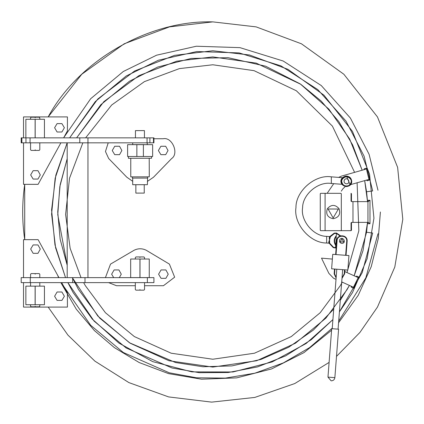 <?xml version="1.0" encoding="UTF-8"?>
<svg xmlns="http://www.w3.org/2000/svg" width="424" height="424" viewBox="0 0 424 424"><rect width="100%" height="100%" fill="white"/><g stroke="black" fill="none" stroke-linecap="round" stroke-linejoin="round"><path stroke-width="0.64" d="M21.852 137.853L153.917 137.853L153.917 142.835L21.2 142.835L21.2 137.853L21.852 137.853L21.852 142.835M149.889 137.853L149.889 142.835M147.356 282.617L21.2 282.617L21.2 277.635L153.917 277.635L153.917 282.617L147.356 282.617L147.356 277.635M139.936 289.534C133.989 289.534 133.989 289.534 139.936 289.534C145.882 289.534 145.882 289.534 139.936 289.534M35.181 117.824C41.133 117.824 41.133 117.824 35.181 117.824C29.235 117.824 29.235 117.824 35.181 117.824M35.181 149.789C41.133 149.789 41.133 149.789 35.181 149.789C29.235 149.789 29.235 149.789 35.181 149.789M39.798 142.835L39.798 149.789L39.172 150.414L31.196 150.414L30.57 149.789L30.57 142.835M30.57 119.277L30.57 117.824L31.196 117.204L39.172 117.204L39.798 117.824L39.798 119.277M25.864 137.853L25.864 119.277L44.441 119.277L44.441 137.853M33.141 179.066L30.666 174.937L33.141 170.671L37.959 170.671L40.296 174.937L37.959 179.066L33.141 179.066M61.904 132.002L57.086 132.002L54.611 127.735L57.086 123.612L61.904 123.612L64.379 127.735L61.904 132.002M23.521 137.853L23.521 116.913L67.416 116.913L67.416 130.947L63.627 137.853M60.892 142.835L38.107 184.339L23.521 184.339L23.521 142.835M143.392 144.658L152.651 144.658L152.651 156.493L127.608 156.493L127.608 144.658L143.392 144.658L143.392 156.467M144.224 184.694L135.86 184.71L135.86 193.106L144.255 193.09L144.224 184.694L147.388 184.679L147.632 176.834L149.285 176.829L149.206 158.253L151.548 158.242L128.43 158.29L128.43 156.493M151.548 158.242L151.543 156.493M149.206 158.253L128.43 158.29M149.285 176.829L130.772 176.866L130.772 158.29M147.632 176.834L130.772 176.866M147.637 178.075L132.421 178.107L132.421 176.866M147.361 178.075L132.421 178.107M147.388 184.679L132.696 184.71L132.696 178.107M144.446 137.853L144.42 130.603L135.447 130.624L135.447 137.853M144.234 144.658L132.696 144.616L132.696 142.835M147.229 144.584L147.218 142.835M144.234 144.6L132.696 144.616M135.32 282.617L135.32 289.534L135.945 290.154L143.922 290.154L144.547 289.534L144.547 282.617M139.936 257.569C145.882 257.569 145.882 257.569 139.936 257.569C133.989 257.569 133.989 257.569 139.936 257.569M144.547 259.022L144.547 257.569L143.922 256.944L135.945 256.944L135.32 257.569L135.32 259.022M130.677 277.598L149.253 277.598L149.253 259.022L130.677 259.022L130.677 277.598M114.724 146.269L112.249 150.531L114.724 154.659L119.542 154.659L121.879 150.531L119.542 146.269L114.724 146.269M119.324 277.635L121.275 274.201L118.932 269.934L114.12 269.934L111.639 274.201L113.701 277.635M160.876 146.269L158.396 150.531L160.876 154.659L165.689 154.659L168.031 150.531L165.689 146.269L160.876 146.269M161.067 269.934L158.592 274.201L161.067 278.329L165.885 278.329L168.227 274.201L165.885 269.934L161.067 269.934M169.415 264.11L174.651 277.185L163.441 285.718L174.651 277.185L169.415 264.11L146.158 250.213C142.167 248.294 138.176 248.294 134.185 250.213L110.516 264.11L105.417 277.635L110.516 264.11M116.489 285.718L108.586 282.617L116.489 285.718L135.32 285.718M144.547 285.718L163.441 285.718M134.185 250.213C138.176 248.294 142.167 248.294 146.158 250.213M153.467 177.269L147.377 181.414L153.467 177.269L171.63 158.555C179.262 153.541 172.16 136.756 163.245 138.743L153.917 138.743M132.696 181.297L126.824 177.216L132.696 181.297M108.661 158.502L105.465 151.511L108.215 142.835L105.465 151.511L108.661 158.502L126.824 177.216M163.245 138.743C172.16 136.756 179.262 153.541 171.63 158.555M39.798 277.635L39.798 274.211L39.172 273.586L31.196 273.586L30.57 274.211L30.57 277.635M35.181 274.211C41.133 274.211 41.133 274.211 35.181 274.211C29.235 274.211 29.235 274.211 35.181 274.211M30.57 304.724L30.57 306.176L31.196 306.796L39.172 306.796L39.798 306.176L39.798 304.724M35.181 306.176C29.235 306.176 29.235 306.176 35.181 306.176C41.133 306.176 41.133 306.176 35.181 306.176M25.864 304.724L44.441 304.724L44.441 286.147L25.864 286.147L25.864 304.724M33.141 244.934L30.666 249.063L33.141 253.329L37.959 253.329L40.296 249.063L37.959 244.934L33.141 244.934M61.904 291.998L57.086 291.998L54.611 296.265L57.086 300.388L61.904 300.388L64.379 296.265L61.904 291.998M23.521 282.617L23.521 307.087L67.416 307.087L67.416 293.053L61.687 282.617M58.952 277.635L38.107 239.661L23.521 239.661L23.521 277.635M24.719 184.339C22.021 202.778 22.021 221.222 24.719 239.661L24.714 184.35M48.182 307.087L67.962 335.14L94.897 361.137L128.864 382.586L168.598 396.912L211.65 402.122L254.798 397.431L294.781 383.55L329.098 362.414M336.502 356.393L359.902 332.469L377.477 307.05L394.802 267.025L402.8 219.298L397.627 167.369L377.466 116.934L343.864 74.253L301.475 43.815L256.144 26.882L212.816 21.878C148.829 20.002 78.562 60.568 48.182 116.913L81.784 74.242L124.168 43.81L169.494 26.876L212.816 21.878M372.68 233.046L366.569 232.241L372.68 233.046L362.234 272.611L339.412 311.873L352.461 292.624L367.158 258.677L373.942 218.201L369.558 174.158L352.461 131.376L323.963 95.177L288.007 69.361L249.566 54.998L212.816 50.753L174.556 55.359L134.62 70.988L97.796 98.993L69.631 137.853L95.305 101.59L126.182 76.007L158.38 60.224L196.863 51.548L239.099 52.91L280.964 65.863L317.793 89.607L345.989 121.084L364.078 156.138L372.68 190.954L366.569 191.759L367.544 201.623L364.672 180.566L366.569 191.759L372.68 190.954M67.162 142.835L55.152 178.223L51.585 214.104L55.608 247.849L65.535 277.635L54.972 244.934L51.585 209.965L55.841 175.138L67.162 142.835M67.856 282.617L73.177 292.624L92.252 319.071L118.89 343.064L152.719 361.63L191.844 371.875L232.962 371.981L272.16 361.926L306.123 343.504L332.92 319.59L311.248 339.714L285.723 355.821L257.553 366.914L228.244 372.505L199.317 372.68L172.102 368.021L126.182 347.993L94.075 321.09L67.856 282.617M212.816 56.922L176.676 61.194L138.913 75.663L103.869 101.638L76.612 137.853L100.811 104.744L129.495 81.212L157.712 67.045L191.15 58.443L228.086 57.675L265.636 66.197L300.282 83.941L328.897 109.169L349.625 138.982L362.17 170.252L352.646 144.944L338.765 121.524L321.175 101.06L300.823 84.312L256.218 63.118L212.816 56.922M67.199 158.677L59.821 186.677L57.765 214.613L67.199 265.323L60.16 239.284L57.738 212L60.16 184.716L67.199 158.677M333.725 309.112L313.341 330.084L288.718 347.235L261.046 359.388L231.886 365.901L202.9 366.76L175.541 362.531L129.495 342.788L97.838 316.06L72.313 277.635L78.514 289.539L99.72 318.106L130.173 343.217L168.964 360.745L212.816 367.078L256.668 360.745L295.464 343.217L325.913 318.106L347.118 289.539L349.44 285.373L340.302 300.298M367.539 222.452L366.569 232.241L354.146 275.839L362.992 250.685L367.544 222.377M354.618 172.388L332.405 126.119L296.376 90.778L254.029 70.654L212.816 64.771L179.389 68.614L144.409 81.625L111.66 105.025L85.622 137.853M82.844 142.835L69.51 178.255L65.609 214.523L70.151 248.369L81.026 277.635M83.629 282.617L85.314 285.617L105.444 312.737L134.355 336.577L171.185 353.219L212.816 359.229L254.453 353.219L291.283 336.577L320.189 312.737L340.324 285.617L342.258 282.151M347.002 272.584L358.837 230.842L357.114 182.749M57.579 275.134L58.623 277.635M60.839 282.617L76.293 309.186L94.319 330.497L114.39 347.632L139.189 362.541L168.535 373.629L201.575 379.204L236.693 377.874L271.646 368.917L303.987 352.614L331.579 330.238M338.569 322.77L358.19 295.374L371.239 266.659L378.303 238.442L380.402 212M359.223 277.238L358.206 277.625L353.457 287.265L353.78 288.294L359.223 277.238L356.695 276.082L356.626 276.39M356.462 276.607L356.695 276.082L355.932 276.655M344.807 271.583L358.206 277.619M351.517 286.635L351.438 286.9M353.78 288.294L351.236 287.154L351.189 286.158M353.457 287.265L341.718 281.907M321.509 258.137L332.368 259.085L321.509 258.137L328.87 273.363L333.561 278.245L328.87 273.363M367.073 180.184L367.195 180.767L369.871 179.993L366.951 168.031L366.421 168.985L368.965 179.41L369.871 179.993M366.951 168.031L364.28 168.789L364.423 169.07M364.433 169.346L364.28 168.789L364.062 169.717M366.516 180.036L367.195 180.767L367.189 180.444M368.965 179.416L350.542 184.647M341.378 176.135L338.638 177.402L341.378 176.135L366.421 168.985M341.288 191.187L342.815 188.903L345.369 186.443M377.98 233.746L365.827 277.868L338.697 321.111M332.262 328.123L309.605 347.585L283.386 362.902L254.819 373.205L225.345 378.113L196.418 377.779L169.25 372.786L123.31 352.498L90.662 325.261L63.796 286.454M63.796 137.546L90.662 98.739L123.31 71.502L156.578 55.194L196.333 46.232L239.968 47.642L283.221 61.024L321.27 85.553L350.399 118.073L369.087 154.288L377.98 190.254M333.561 278.245L336.015 279.347M333.73 183.666L327.158 193.318M342.301 184.477L341.262 180.921C340.456 187.901 352 188.341 351.729 181.324C351.395 178.16 349.652 176.411 346.488 176.077L350.192 185.028L347.707 186.422M341.898 184.292L331.335 183.481L331.324 176.84L342.401 177.688C340.551 179.76 340.382 181.96 341.898 184.292L342.338 184.525M341.251 181.064L341.32 182.198M346.938 186.544L346.228 186.56M347.834 270.056L331.621 268.811L332.734 254.321L348.947 255.571L347.834 270.056M341.924 243.424C339.81 242.968 339.083 241.712 339.746 239.655C342.703 235.347 347.129 243.016 341.924 243.424M336.163 277.439L334.557 273.862L334.144 273.851L336.121 277.953M336.046 254.58L337.096 240.927L336.683 240.912L335.628 254.543M334.515 269.033L334.144 273.851L334.557 273.862L334.928 269.065M337.096 240.927C336.81 234.7 346.996 234.668 346.752 240.896L347.166 240.912C347.452 234.149 336.391 234.149 336.683 240.912M344.526 269.802L344.214 273.835L344.632 273.851L344.94 269.834M346.053 255.349L347.166 240.912C346.466 236.905 344.113 235.262 340.112 235.988L339.857 236.094M341.988 278.404L344.632 273.851M341.924 238.834L343.721 241.95L340.127 241.95L341.924 238.834M333.259 247.611L333.561 247.325L329.57 243.074L329.135 243.217L333.259 247.611L335.559 248.019L335.76 244.855C334.086 241.86 334.266 238.982 336.306 236.221L336.508 233.004L334.234 233.131L329.453 236.804L329.877 236.634L329.771 237.594L330.179 237.641L330.269 236.852L329.877 236.634L329.612 238.325L329.257 241.505L329.607 241.436L329.506 239.91L329.941 238.468L329.268 238.368L329.506 239.91L328.918 241.383L329.506 239.91M340.615 235.834L336.714 233.147L336.476 233.497L340.112 235.988M335.559 248.019L336.158 247.722M330.026 236.518L329.453 236.804L329.766 236.725L329.453 236.804L329.268 238.368M329.57 243.074L329.655 242.3L329.247 242.252L329.135 243.217L328.754 242.809L329.119 243.201L326.644 243L326.66 236.359L329.729 236.608M329.135 243.217L328.754 242.804L328.918 241.383L329.257 241.505L329.247 242.252M333.561 247.325L335.585 247.542L336.195 247.24M345.014 176.289L346.488 176.077C343.504 176.358 341.765 177.969 341.262 180.921L341.272 180.772M341.749 179.082L342.666 177.73L341.633 179.336M341.315 180.465L341.437 179.924M346.488 183.836C344.373 183.38 343.647 182.124 344.309 180.062C347.267 175.759 351.692 183.428 346.488 183.836M331.324 176.84C315.074 174.243 295.65 191.134 295.968 207.585C293.339 223.83 310.193 243.286 326.644 243M331.335 183.481C318.371 181.175 302.588 194.415 302.609 207.585C300.277 220.549 313.49 236.353 326.66 236.359M338.379 209.048L333.169 217.957L328.054 208.995L338.379 209.048M339.036 208.672C340.779 214.184 338.824 217.533 333.163 218.72C327.519 217.475 325.6 214.104 327.397 208.608C331.303 204.342 335.183 204.363 339.036 208.672M351.883 222.377L351.464 222.791L351.464 230.264L351.051 230.683L351.464 230.264M368.355 222.377L369.988 223.708L369.988 200.292L367.947 201.623L367.947 222.377L368.355 222.377L351.772 222.377L351.051 222.791L351.464 222.791M351.883 201.623L351.464 201.209L351.051 201.209L351.772 201.623L368.355 201.623M325.086 230.264L325.5 230.683L320.687 230.683L320.268 230.264L320.687 230.683L351.051 230.683L325.5 230.683L325.086 230.264L325.086 193.736L325.5 193.318L340.901 193.318L341.315 193.736L341.315 230.264L340.901 230.683L341.315 230.264M341.315 193.736L340.901 193.318L320.687 193.318L320.268 193.736L320.687 193.318L325.5 193.318L325.086 193.736M352.98 222.377L352.98 201.623M351.464 201.209L351.464 193.736L351.051 193.318L351.051 201.209M351.464 193.736L351.051 193.318M369.988 200.292L367.857 200.292L367.974 200.764M367.905 201.177L367.857 200.292L367.703 201.442M367.703 201.437L367.232 201.623M367.905 222.823L367.974 223.236M369.988 223.708L367.857 223.708L367.703 222.558L367.232 222.377M320.268 230.264L320.268 193.736M327.969 377.127L331.149 380.837C333.248 380.779 334.488 379.719 334.865 377.657L338.596 329.194L331.701 328.664L327.969 377.127L334.865 377.657M342.661 269.659L338.076 329.156M25.959 137.853L25.959 142.835M30.056 137.853L30.056 142.835M79.786 137.853L79.786 142.835M87.959 137.853L87.954 277.635M147.059 137.853L147.059 142.835M153.483 137.853L153.483 142.835M84.996 282.617L84.996 277.635M72.663 282.617L72.663 277.635M30.274 282.617L30.274 277.635M35.123 119.277L35.123 137.853M35.181 137.853L35.181 119.277M136.862 156.477L136.862 144.658M139.936 277.598L139.936 259.022M139.999 259.022L139.999 277.598M35.123 304.724L35.123 286.147M35.181 286.147L35.181 304.724M344.214 273.835L342.025 277.89M346.752 240.896L345.639 255.317M335.803 244.107L336.259 236.963M334.234 233.131L334.494 233.454L336.476 233.497M330.269 236.852L334.494 233.454M329.655 242.3L329.607 241.436M329.941 238.468L330.179 237.641M336.349 235.553C333.746 238.723 333.534 242.046 335.718 245.523M341.659 181.324C342.534 185.383 344.945 186.777 348.899 185.5C357.167 179.824 342.444 171.323 341.659 181.324M351.316 181.324C350.441 185.383 348.03 186.777 344.076 185.5C335.808 179.824 350.531 171.323 351.316 181.324M351.051 222.791L351.051 230.683M67.199 142.835L67.199 277.635M132.696 184.71L135.86 184.71M39.798 282.617L39.798 286.147M30.57 282.617L30.57 286.147M336.794 269.208L332.215 328.706"/></g></svg>
